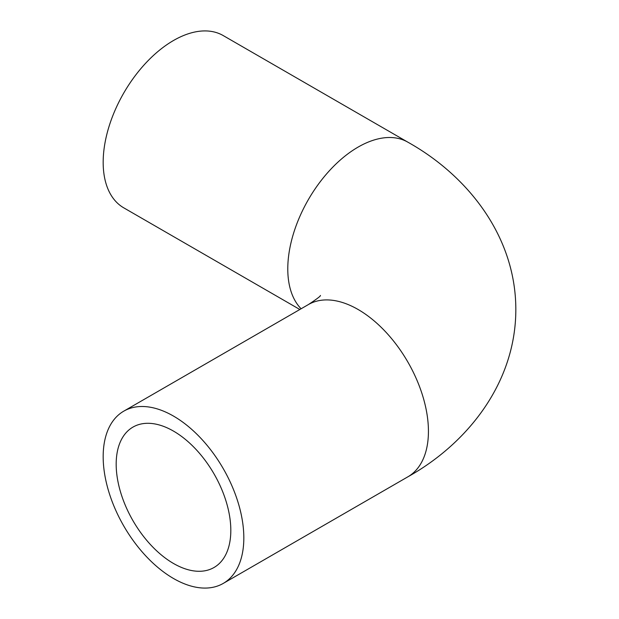 <?xml version="1.0" encoding="UTF-8"?>
<svg xmlns="http://www.w3.org/2000/svg" width="619" height="619" viewBox="0 0 619 619"><rect width="100%" height="100%" fill="white"/><g stroke="black" fill="none" stroke-linecap="round" stroke-linejoin="round"><path stroke-width="0.93" d="M243.824 537.896A99.458 57.42 60 0 1 223.227 583.423A99.458 57.42 60 0 1 146.587 556.775A99.458 57.42 60 0 1 103.172 456.69A99.458 57.42 60 0 1 123.769 411.155A99.458 57.42 60 0 1 200.409 437.803A99.458 57.42 60 0 1 243.824 537.896M116.179 464.196A81.058 46.796 60 0 1 132.969 427.095A81.058 46.796 60 0 1 195.434 448.806A81.058 46.796 60 0 1 230.817 530.382A81.058 46.796 60 0 1 214.027 567.491A81.058 46.796 60 0 1 151.562 545.772A81.058 46.796 60 0 1 116.179 464.196M299.844 309.5L123.769 207.845A99.458 57.42 -60 0 1 103.172 162.31A99.458 57.42 -60 0 1 146.587 62.225A99.458 57.42 -60 0 1 223.227 35.577L407.836 142.161A99.458 57.42 120 0 0 331.196 168.809A99.458 57.42 120 0 0 287.781 268.894A99.458 57.42 120 0 0 301.113 308.773M407.836 142.161C468.413 175.989 515.844 236.953 515.828 309.5C515.844 382.047 468.413 443.011 407.836 476.839A99.458 57.42 -120 0 0 428.433 431.311A99.458 57.42 -120 0 0 385.026 331.219A99.458 57.42 -120 0 0 308.378 304.571L123.769 411.155M407.836 476.839L223.227 583.423M320.425 295.456C320.851 295.959 316.835 299 308.378 304.571"/></g></svg>

